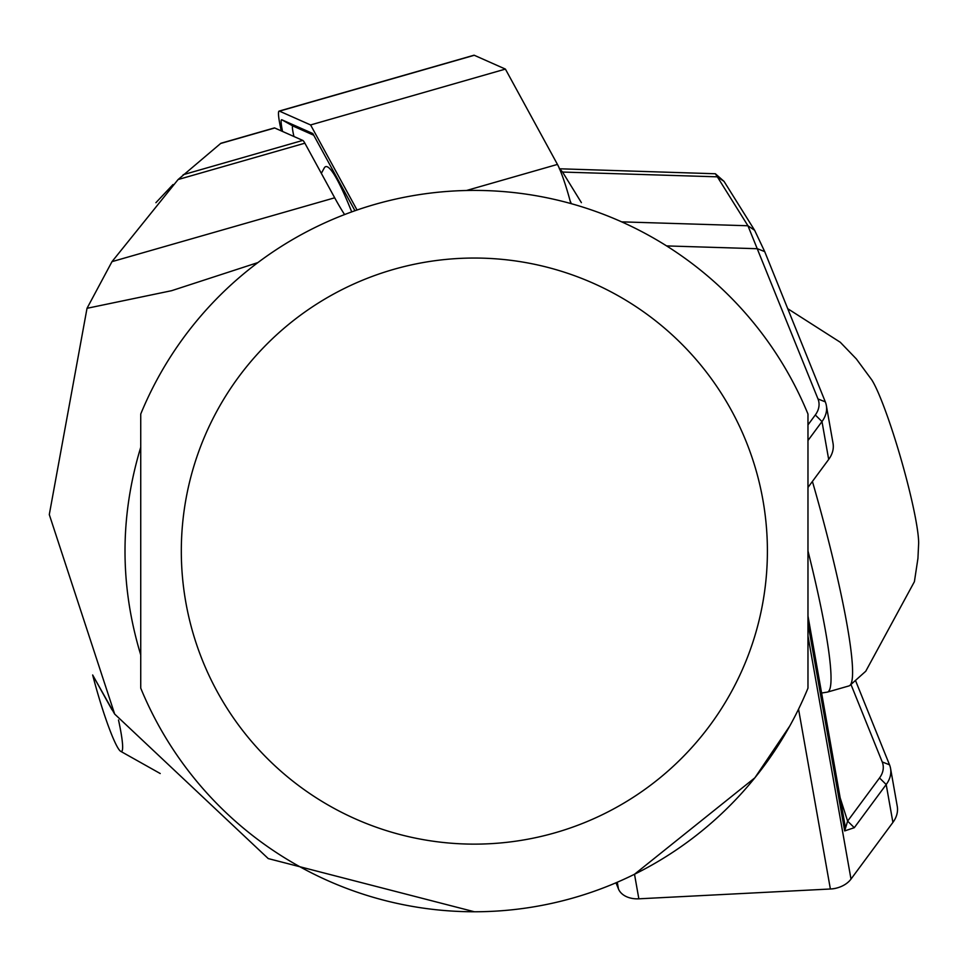 <?xml version="1.0" encoding="UTF-8"?>
<svg xmlns="http://www.w3.org/2000/svg" width="967" height="967" viewBox="0 0 967 967"><rect width="100%" height="100%" fill="white"/><g stroke="black" fill="none" stroke-linecap="round" stroke-linejoin="round"><path stroke-width="1.45" d="M281.3 130.896A36.069 3.771 74 0 1 279.112 111.096A36.069 3.771 74 0 1 279.475 111.145L310.6 124.948L505.403 69.092L557.451 164.414A36.069 3.771 74 0 1 569.406 198.259A36.069 3.771 74 0 1 570.832 203.566M293.956 136.516A18.035 1.886 74 0 1 292.88 125.988L313.731 135.235M351.722 211.906A166.36 17.394 -106 0 0 324.235 168.016L321.334 173.335M310.6 124.948L357.053 210.032M282.545 131.452A27.052 2.828 74 0 1 281.868 119.799L312.8 133.519L354.962 210.758M473.649 55.457A36.069 3.771 74 0 1 473.927 55.24A36.069 3.771 74 0 1 474.277 55.276L505.403 69.092M570.119 200.846A18.035 1.886 74 0 1 571.304 203.699M344.59 214.577A473.383 49.486 74 0 1 334.691 197.8L304.871 143.189A36.069 3.771 -106 0 0 302.756 140.42L274.725 127.982A36.069 3.771 -106 0 0 274.374 127.934A36.069 3.771 -106 0 0 274.096 128.164M274.374 127.934L220.887 143.273L178.097 179.536L111.991 261.646L87.018 308.304L171.618 290.692L257.923 262.577M789.809 725.951L754.876 777.794L634.509 874.253L638.849 898.814L830.375 888.999A22.543 15.847 -10 0 0 830.991 888.963A22.543 15.847 -10 0 0 837.519 887.815A22.543 15.847 -10 0 0 850.996 879.088L892.904 822.409A36.069 25.36 -10 0 0 897.255 806.297L890.559 768.427A36.069 25.36 170 0 1 886.195 784.527L854.296 827.692L844.674 830.919L807.977 623.473M111.991 709.79L92.663 674.978L114.396 713.622M155.905 202.695L173.02 184.54M140.735 447.274C119.763 516.487 119.763 585.7 140.735 654.901L140.735 447.274M474.362 911.76L268.246 858.587L114.674 714.069L49.293 514.577L87.018 308.304M807.977 414.045L807.977 688.129A360.667 360.667 0 0 1 140.735 688.129L140.735 414.045A360.667 360.667 0 0 1 807.977 414.045A360.667 360.667 0 0 0 140.735 414.045M118.506 719.992A65.369 6.829 74 0 1 120.694 751.323A65.369 6.829 74 0 1 92.663 674.978M615.979 882.798L618.457 888.939A22.543 15.847 -10 0 0 638.849 898.814M807.977 487.441L828.683 459.434A36.069 25.36 -10 0 0 833.034 443.321L826.338 405.451A36.069 25.36 170 0 1 821.986 421.552L807.977 440.505M715.362 173.758L724.053 181.397L754.647 230.315L764.704 251.601L825.298 401.849A36.069 25.36 170 0 1 826.338 405.451M855.59 680.708L889.519 764.812A36.069 25.36 170 0 1 890.559 768.427M812.413 481.445A202.877 21.201 74 0 1 826.422 532.587A202.877 21.201 74 0 1 849.812 685.482A202.877 21.201 74 0 1 848.99 685.917L827.438 692.094A202.877 21.201 74 0 0 807.977 550.96M807.977 616.015L845.448 827.716M787.718 308.678L840.287 342.27L856.327 358.914L871.787 379.898A90.173 9.428 74 0 1 907.022 480.998A90.173 9.428 74 0 1 918.65 543.309L917.937 558.382L914.407 581.675L865.755 671.243L849.812 685.482M844.674 830.919L847.612 821.116L879.523 777.952A29.3 20.609 -10 0 0 882.218 761.936L850.996 684.539M854.296 827.692L847.612 821.116L840.13 797.775M581.397 202.647L562.552 172.053L559.796 168.899M562.552 172.053L717.345 176.828L715.375 173.758L559.349 168.778M807.977 424.888L815.302 414.976A29.3 20.609 -10 0 0 817.997 398.96L747.938 225.758L717.345 176.828L724.053 181.397M836.987 887.96A15.774 11.096 170 0 1 836.552 888.081A15.774 11.096 170 0 1 831.983 888.891A15.774 11.096 170 0 1 831.547 888.915M754.647 230.315L747.938 225.758L621.624 221.854M764.704 251.601L757.403 248.724L666.601 245.92M466.469 190.499L557.451 164.414M279.475 111.145L474.277 55.276M292.88 125.988L281.868 119.799M274.725 127.982L220.573 143.503M302.756 140.42L183.174 174.713M304.871 143.189L178.097 179.536M334.691 197.8L111.991 261.646M767.399 551.093A293.049 293.049 0 0 1 474.362 844.131A293.049 293.049 0 0 1 181.312 551.093A293.049 293.049 0 0 1 474.362 258.044A293.049 293.049 0 0 1 767.399 551.093M830.375 888.999L798.549 709.149M618.457 888.939L617.272 882.242M807.977 635.911L850.996 879.088M892.904 822.409L886.195 784.527L879.523 777.952M828.683 459.434L821.986 421.552L815.302 414.976M889.519 764.812L882.218 761.936M825.298 401.849L817.997 398.96M279.112 111.096L473.927 55.24M120.694 751.323L160.22 773.527M836.552 888.081L837.519 887.815M831.983 888.891L830.991 888.963M821.599 693.025L827.438 692.094"/></g></svg>

